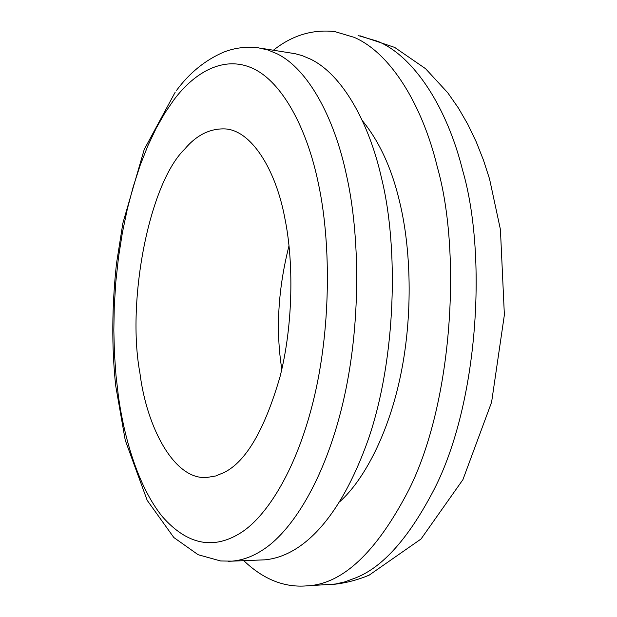 <?xml version="1.0" encoding="UTF-8"?>
<svg xmlns="http://www.w3.org/2000/svg" width="617" height="617" viewBox="0 0 617 617"><rect width="100%" height="100%" fill="white"/><g stroke="black" fill="none" stroke-linecap="round" stroke-linejoin="round"><path stroke-width="0.93" d="M228.46 561.293L264.963 559.827C301.096 556.364 339.327 520.825 368.287 439.481C396.291 358.045 398.605 247.224 381.568 178.298C369.005 122.019 342.057 74.295 310.513 59.132L302.23 55.638L295.273 53.725L260.991 48.249M284.892 218.511C275.899 169.559 251.304 130.218 225.051 128.907C209.927 128.367 196.445 135.138 184.606 149.214C149.09 183.627 126.477 301.158 139.92 373.061C146.591 427.041 174.241 480.52 207.073 477.442L215.711 475.977L224.156 472.46C245.982 461.686 264.6 429.794 280.018 376.786C293.414 324.133 293.653 260.783 284.892 218.511M289.011 245.751C278.005 289.226 275.606 330.396 281.822 369.282M243.784 560.668C263.089 579.162 283.889 587.577 306.186 585.911C342.165 584.7 376.463 552.531 409.071 489.404C452.816 401.952 461.531 252.098 437.33 167.06C422.36 104.913 390.623 53.008 354.15 37.344L334.769 31.575C312.518 29.161 292.072 35.37 273.424 50.208M339.99 501.498C364.169 479.71 388.934 433.203 401.027 373.324C413.135 313.444 410.814 248.335 399.878 202.877C392.05 169.058 379.548 141.663 362.372 120.685M175.22 92.149L144.208 149.515L122.883 223.13L116.49 263.582C111.862 306.333 111.592 347.009 115.68 385.625L125.236 440.199L147.185 500.348L173.84 537.53L198.134 554.714L220.639 560.969L232.007 561.138C242.226 560.259 252.152 556.735 261.778 550.557C290.661 532.857 324.257 481.568 342.774 403.526C361.307 325.545 360.097 234.568 346.291 174.303C334.159 117.284 307.991 69.081 277.349 53.934L267.948 49.992L258.477 47.848C246.468 46.36 234.915 47.771 223.832 52.083C205.338 60.034 189.589 72.783 176.585 90.337M306.186 585.911L335.471 584.014L344.857 581.87L355.932 577.759C383.118 567.015 409.241 537.453 434.299 489.073C478.615 402.515 487.245 254.335 462.565 170.099C447.279 108.546 414.971 57.019 377.843 41.331L358.115 35.531M118.387 396.014C124.595 440.954 139.241 488.109 162.364 516.645C187.367 544.996 213.775 550.217 241.602 532.294C267.824 515.218 298.088 467.108 314.763 394.872C331.445 322.691 330.511 238.848 318.256 182.94C306.927 128.097 282.247 82.215 253.271 68.61C224.264 54.982 194.825 71.981 173.979 99.746L164.924 112.911L156.178 128.251L147.895 145.712L140.229 165.14L133.334 186.303L127.357 208.908L122.405 232.594L118.549 256.957L115.842 281.599L114.276 306.109L113.829 330.11L114.423 353.271L115.981 375.313L118.387 396.014M360.382 35.902L394.679 47.416L425.545 68.672L447.765 92.781L458.4 108.029L467.887 124.449L476.231 141.856L483.443 160.081L489.551 178.945L500.418 229.493L504.374 314.894L491.595 402.222L462.92 479.648L421.025 539.003L369.167 575.144C356.479 580.481 343.353 583.674 329.794 584.715"/></g></svg>
